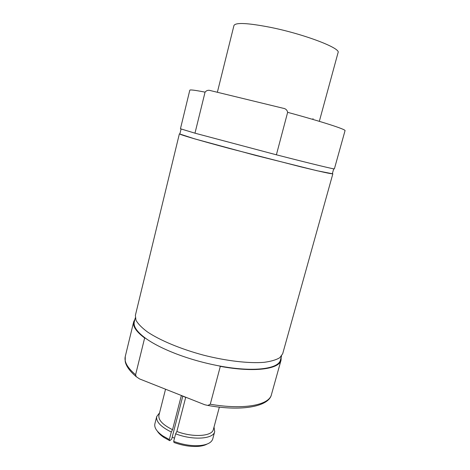 <?xml version="1.0" encoding="UTF-8"?>
<svg xmlns="http://www.w3.org/2000/svg" width="470" height="470" viewBox="0 0 470 470"><rect width="100%" height="100%" fill="white"/><g stroke="black" fill="none" stroke-linecap="round" stroke-linejoin="round"><path stroke-width="0.7" d="M172.214 437.088L174.499 438.228M165.546 389.213L158.942 415.257C158.179 420.015 162.72 424.821 172.549 429.68L181.332 395.605L185.709 397.338L176.873 431.472C193.076 437.705 212.223 436.36 213.386 429.439L219.355 407.12M271.449 394.589L281.048 360.161C279.268 369.179 254.252 372.663 220.318 366.353L219.085 365.895C204.556 363.134 190.597 359.25 177.202 354.239C163.959 349.192 153.484 343.923 145.782 338.429L144.637 338.001L135.601 374.749L136.265 376.705L139.549 378.92L204.773 404.752L207.869 405.44L210.278 404.229C244.018 410.081 269.257 405.046 271.449 394.589C269.122 406.174 242.955 411.82 207.869 405.44M181.062 129.062L179.863 133.997C179.199 134.461 198.634 140.207 229.519 148.491L301.029 166.897C321.439 171.85 331.879 174.123 332.349 173.712L333.712 168.824M196.207 133.509L275.062 154.448L194.974 133.18L180.451 128.762L189.792 90.228C189.951 89.535 195.044 90.175 205.061 92.149L194.974 133.18M135.278 317.873L134.303 321.891C133.198 326.474 137.029 331.985 145.782 338.429M217.363 92.273L233.96 25.486C235.658 22.337 247.86 22.965 270.567 27.372C304.431 34.175 341.132 48.316 338.065 52.605L319.33 121.342M205.061 92.149C206.559 90.352 208.451 89.858 210.736 90.663L282.999 108.218C285.572 108.576 287.123 109.945 287.646 112.33L276.389 154.8C311.393 163.795 335.004 169.47 334.387 168.859L345.039 130.666C346.155 129.508 322.861 121.894 287.646 112.33M276.389 154.8L275.062 154.448M281.048 360.161L281.201 357.253M219.085 365.895C253.236 372.416 278.681 369.021 280.449 359.961L281.554 355.978M134.966 319.159L133.68 321.774C132.593 326.274 136.241 331.679 144.637 338.001M176.873 431.472L175.639 433.816C192.923 440.537 213.456 439.074 214.696 431.642L214.02 427.065M175.639 433.816L173.683 441.377C182.906 444.732 191.625 446.13 199.838 445.578C207.311 444.826 211.612 442.605 212.746 438.915L214.696 431.642M173.683 441.377L174.023 442.493C182.613 445.595 190.732 446.888 198.381 446.365C201.994 446.054 204.873 445.29 207.029 444.091M159.547 412.877L156.721 416.543C155.905 421.655 160.763 426.807 171.303 432.012L172.549 429.68M156.721 416.543L154.877 423.84C154.066 427.612 156.745 431.654 162.896 435.954L169.359 439.562L171.303 432.012M157.344 431.143C158.637 433.246 160.787 435.32 163.783 437.353L169.711 440.684L169.359 439.562M169.711 440.684L171.679 439.162L182.765 396.21M220.318 366.353L210.278 404.229M179.91 133.821L179.37 133.868L135.372 315.394L135.965 320.205C137.986 323.818 141.787 327.713 147.357 331.879C159.894 340.333 180.733 349.063 203.663 355.191C226.669 361.031 249.124 363.574 264.187 362.311C271.084 361.389 276.295 359.844 279.82 357.676L282.682 353.769L332.842 173.847L332.396 173.542M179.37 133.868L194.839 138.914L255.704 155.429L316.886 170.704L332.842 173.847M133.68 321.774L125.261 356.513C123.998 361.741 127.446 367.822 135.601 374.749M312.826 119.415L313.038 118.646M198.381 446.365L199.838 445.578M163.783 437.353L162.896 435.954M125.261 356.513L125.208 361.477C126.166 366.224 129.855 371.3 136.265 376.705"/></g></svg>
